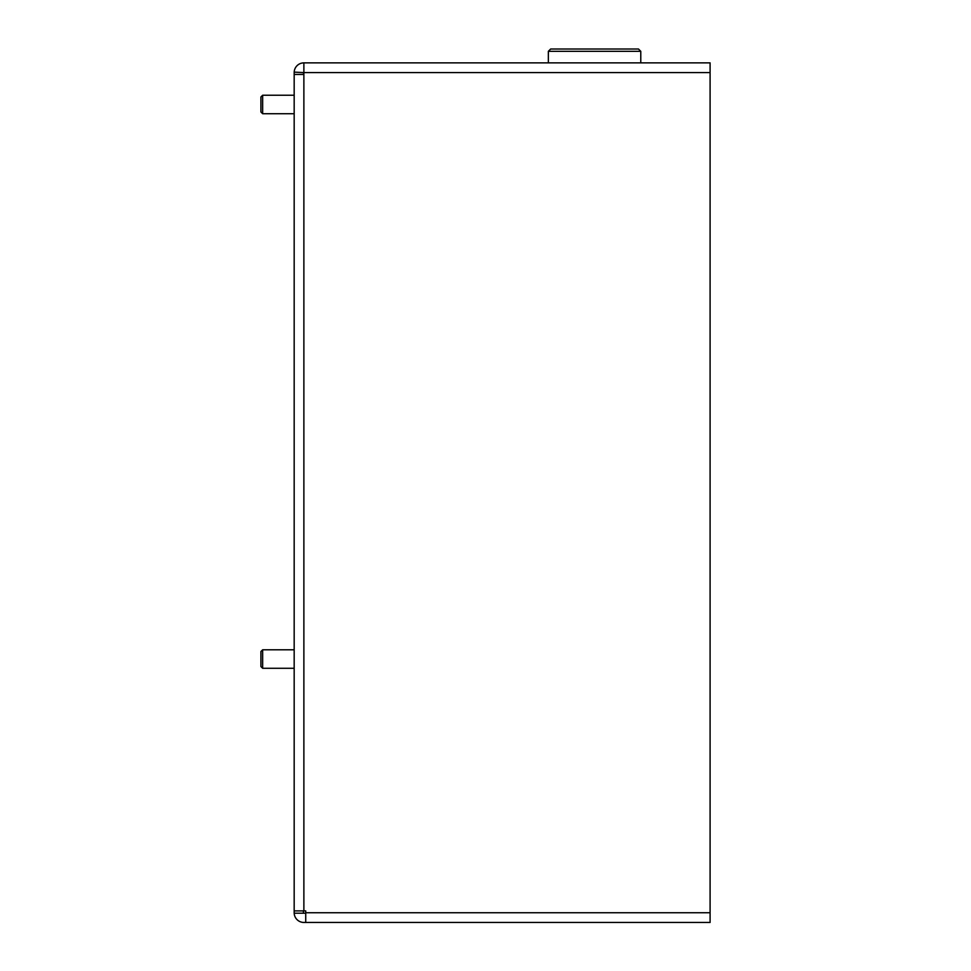 <?xml version="1.0" encoding="UTF-8"?>
<svg xmlns="http://www.w3.org/2000/svg" width="971" height="971" viewBox="0 0 971 971"><rect width="100%" height="100%" fill="white"/><g stroke="black" fill="none" stroke-linecap="round" stroke-linejoin="round"><path stroke-width="1.46" d="M294.177 910.895L294.177 912.74A9.71 9.71 0 0 0 303.874 922.45L305.731 922.45L305.731 910.895L294.177 910.895L294.177 74.427L303.874 74.427L303.874 72.582L710.092 72.582L710.092 62.872L303.874 62.872L303.874 72.582M305.731 922.45L710.092 922.45L710.092 72.582M294.189 913.201L305.731 913.201M303.874 62.872A9.71 9.71 0 0 0 294.177 72.582L294.177 74.427M303.874 72.121L303.413 74.427M303.413 72.582L294.189 72.121M303.413 912.74L303.413 910.895M260.908 111.908L260.908 97.027M262.656 95.279L262.656 113.656M260.908 666.47L260.908 651.59M262.656 649.854L262.656 668.218M548.348 51.317L550.666 49.011L638.469 49.011L640.775 51.317L548.348 51.317L548.348 62.872M575.16 49.011L613.975 49.011M303.874 910.895L303.874 74.427M305.731 912.74L710.092 912.74M260.908 111.956L262.656 113.716L294.177 113.716M260.908 96.979L262.656 95.231L294.177 95.231M260.908 666.519L262.656 668.279L294.177 668.279M260.908 651.541L262.656 649.793L294.177 649.793M638.469 49.011L640.775 51.317L640.775 62.872"/></g></svg>
